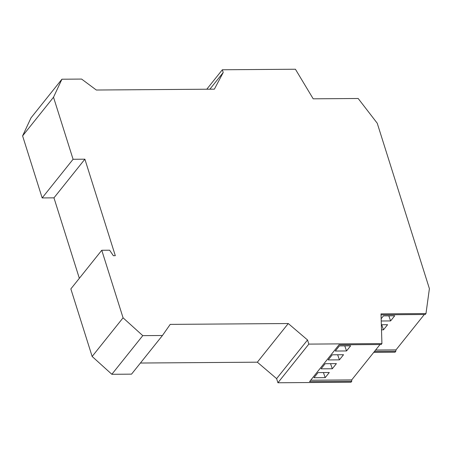 <?xml version="1.0" encoding="UTF-8"?>
<svg xmlns="http://www.w3.org/2000/svg" width="452" height="452" viewBox="0 0 452 452"><rect width="100%" height="100%" fill="white"/><g stroke="black" fill="none" stroke-linecap="round" stroke-linejoin="round"><path stroke-width="0.68" d="M380.013 344.531L351.712 379.912L310.705 380.211M332.31 368.747L321.067 368.826L325.169 363.696L336.412 363.617L332.31 368.747L330.542 363.657M325.197 377.64L313.954 377.719L318.055 372.589L329.299 372.51L325.197 377.64L323.423 372.55M339.424 359.854L328.18 359.933L332.288 354.803L343.531 354.718L339.424 359.854L337.655 354.763M335.294 351.04L339.401 345.91L350.645 345.825L346.537 350.955L335.294 351.04M424.309 314.502L396.003 349.888L375.612 350.034M381.341 324.739L387.59 324.694L383.482 329.824L381.499 329.841M381.16 318.756L383.46 315.88L394.703 315.801L390.596 320.931L381.228 320.999M351.712 379.912L351.752 381.296L309.592 381.601L339.006 344.825L381.172 344.52L381.923 343.582L381.008 313.88L425.982 313.558L429.4 288.658L377.239 123.226L358.17 98.491L313.196 98.819L295.422 69.235L222.339 69.766L223.209 72.523L214.372 89.168L96.321 90.021L81.597 79.072L61.924 79.213L53.517 97.236L73.077 159.273L84.886 159.189L115.311 255.691L113.345 255.708L109.638 250.205L101.768 250.267L123.068 317.818L142.77 335.638L162.449 335.497L170.212 324.383L288.269 323.53L307.535 339.972L308.84 344.108L381.923 343.582M140.419 363.029L257.346 362.188L276.618 378.629L277.923 382.765L351.001 382.234L351.752 381.296M277.923 382.765L308.84 344.108M396.003 349.888L395.816 351.266L374.505 351.424M373.747 352.362L395.059 352.21L395.816 351.266M381.036 314.818L425.23 314.496L425.982 313.558M53.517 97.236L22.6 135.894L31.002 117.87L61.924 79.213M209.869 89.197L223.209 72.523M206.779 89.219L222.339 69.766M276.618 378.629L307.535 339.972M257.346 362.188L288.269 323.53M101.768 250.267L70.851 288.918L92.146 356.47L111.853 374.29L131.526 374.149L162.449 335.497M111.853 374.29L142.77 335.638M92.146 356.47L123.068 317.818M22.6 135.894L42.16 197.931L53.963 197.846L84.886 159.189M53.963 197.846L79.337 278.308M42.16 197.931L73.077 159.273M381.714 324.739L383.482 329.824M388.827 315.841L390.596 320.931M344.769 345.87L346.537 350.955"/></g></svg>
